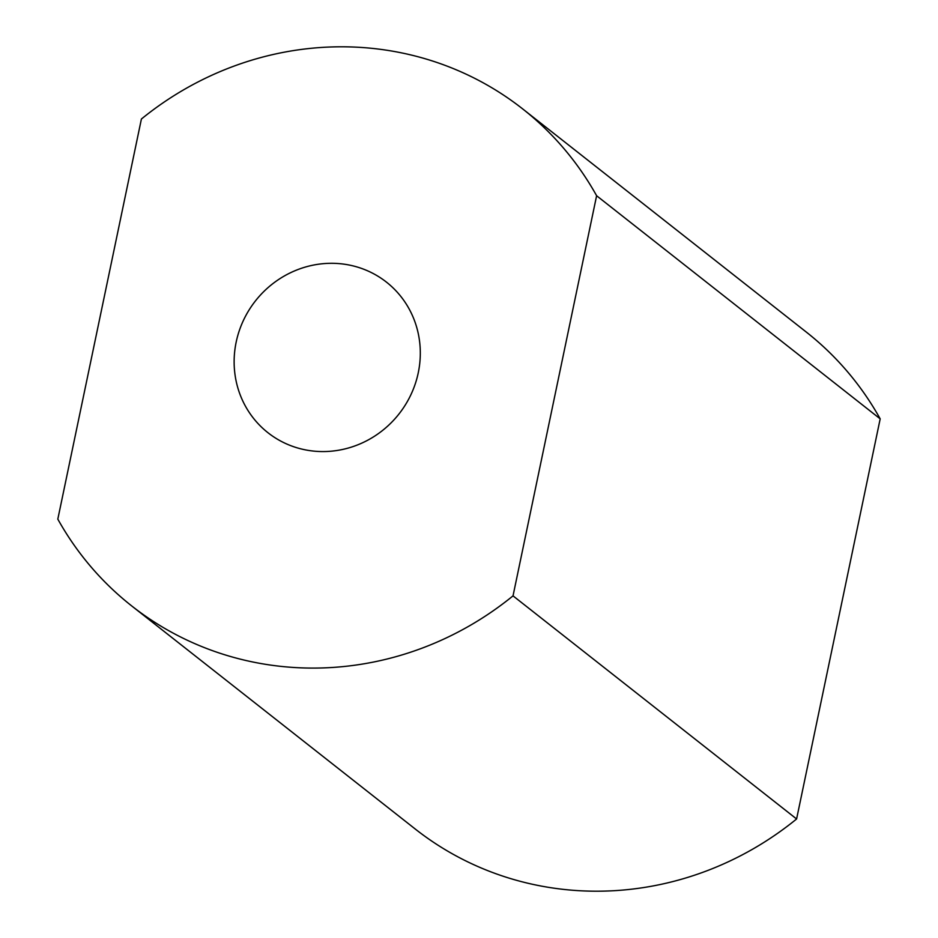 <?xml version="1.0" encoding="UTF-8"?>
<svg xmlns="http://www.w3.org/2000/svg" width="938" height="938" viewBox="0 0 938 938"><rect width="100%" height="100%" fill="white"/><g stroke="black" fill="none" stroke-linecap="round" stroke-linejoin="round"><path stroke-width="1.41" d="M141.404 119.02A316.176 301.485 128.2 0 1 522.736 108.96A316.176 301.485 128.2 0 1 596.615 195.737L880.184 418.864L796.596 818.98A316.176 301.485 128.2 0 1 415.264 829.04L131.695 605.925A316.176 301.485 128.2 0 1 57.816 519.136L141.404 119.02M522.736 108.96L806.305 332.075A316.176 301.485 128.2 0 1 880.184 418.864M596.615 195.737L513.027 595.865L796.596 818.98M513.027 595.865A316.176 301.485 128.2 0 1 131.695 605.925M307.816 450.31A95.817 91.361 128.2 0 1 267.975 432.735A95.817 91.361 128.2 0 1 255.417 300.946A95.817 91.361 128.2 0 1 386.468 282.139A95.817 91.361 128.2 0 1 411.043 394.417A95.817 91.361 128.2 0 1 307.816 450.31"/></g></svg>
